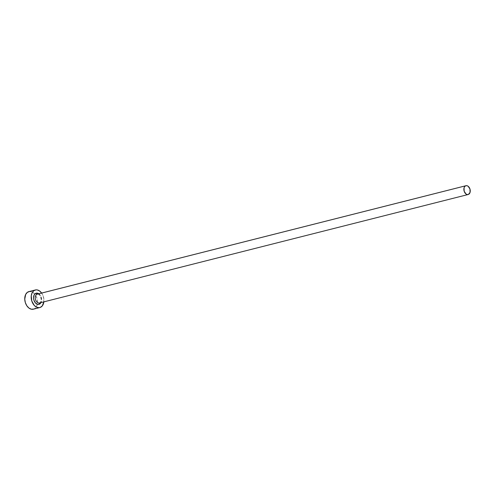 <?xml version="1.0" encoding="UTF-8"?>
<svg xmlns="http://www.w3.org/2000/svg" width="495" height="495" viewBox="0 0 495 495"><rect width="100%" height="100%" fill="white"/><g stroke="black" fill="none" stroke-linecap="round" stroke-linejoin="round"><path stroke-width="0.37" stroke-dasharray="2.48 1.86" d="M38.789 293.776A5.748 3.911 -104.2 0 1 41.011 302.575L41.574 300.632L41.233 297.353L40.299 295.367L38.789 293.776M39.544 302.946A4.535 3.088 75.8 0 0 39.786 302.866A4.535 3.088 75.8 0 0 41.401 297.699A4.535 3.088 75.8 0 0 37.447 294.123M39.786 302.866L468.412 194.436L39.786 302.866A4.535 3.088 75.8 0 0 41.376 297.613A4.535 3.088 75.8 0 0 37.317 294.148C38.338 293.783 39.452 294.649 40.652 296.734C41.481 300.267 41.165 302.321 39.711 302.89M33.357 309.189A9.071 6.175 75.8 0 0 33.839 309.035L40.281 307.407L33.839 309.035A9.071 6.175 75.8 0 0 37.304 304.239A9.071 6.175 75.8 0 0 34.73 294.079A9.071 6.175 75.8 0 0 28.908 291.598M41.642 293.059A9.071 6.175 -104.2 0 1 43.869 301.851L43.356 296.536L41.642 293.059M33.382 309.183L34.916 308.435L36.593 306.343L37.447 303.342L37.329 299.896L36.277 296.524L34.433 293.739L32.095 291.97L29.403 291.506"/><path stroke-width="0.74" d="M465.95 185.718L37.317 294.148A4.535 3.088 75.8 0 0 37.076 294.228L465.708 185.792A4.535 3.088 -104.2 0 1 465.95 185.718A4.535 3.088 -104.2 0 1 470.003 189.177A4.535 3.088 -104.2 0 1 468.412 194.436A4.535 3.088 -104.2 0 1 468.171 194.51A4.535 3.088 -104.2 0 1 464.112 191.051A4.535 3.088 -104.2 0 1 465.708 185.792L37.076 294.228A1.207 0.885 68.9 0 1 35.857 293.294A5.748 3.911 -104.2 0 1 38.789 293.776M41.011 302.575A5.748 3.911 -104.2 0 1 39.284 304.239A1.207 0.885 68.9 0 1 39.705 302.897A1.207 0.885 -111.1 0 0 39.284 304.239L37.756 304.363L35.479 302.977L33.907 300.174L33.53 297.978L34.112 295.001L35.176 293.671L36.605 293.12L38.95 293.894M41.035 302.532L39.284 304.239A5.748 3.911 -104.2 0 1 33.907 300.174A5.748 3.911 -104.2 0 1 35.857 293.294A1.207 0.885 -111.1 0 0 37.076 294.228A4.535 3.088 75.8 0 0 35.485 299.487A4.535 3.088 75.8 0 0 39.544 302.946L468.171 194.51M35.349 289.971L28.908 291.598A9.071 6.175 75.8 0 0 28.419 291.753A9.071 6.175 75.8 0 0 25.239 302.266A9.071 6.175 75.8 0 0 33.357 309.189L39.798 307.562A9.071 6.175 -104.2 0 1 31.68 300.638A9.071 6.175 -104.2 0 1 34.867 290.126L28.419 291.753L34.867 290.126A9.071 6.175 -104.2 0 1 35.349 289.971A9.071 6.175 -104.2 0 1 41.642 293.059M43.869 301.851A9.071 6.175 -104.2 0 1 40.281 307.407A9.071 6.175 -104.2 0 1 39.798 307.562M41.877 293.399L39.748 291.079L37.286 289.928L36.042 289.853L33.79 290.726L32.107 292.817L31.259 295.818L31.785 300.997L34.266 305.421L36.611 307.191L39.099 307.673L40.281 307.407L42.285 305.898L43.888 301.709M29.601 291.487L27.349 292.353L25.666 294.451L24.75 299.147L25.344 302.624L26.823 305.762L28.957 308.082L31.42 309.233L33.839 309.035M468.412 194.436L470.064 192.382L469.953 188.997L468.146 186.269L466.915 185.693L465.708 185.792L464.7 186.547L464.056 187.846L464.168 191.231L465.974 193.96L467.206 194.535L468.412 194.436M37.076 294.228A4.535 3.088 75.8 0 0 35.461 299.395A4.535 3.088 75.8 0 0 39.421 302.971"/></g></svg>
